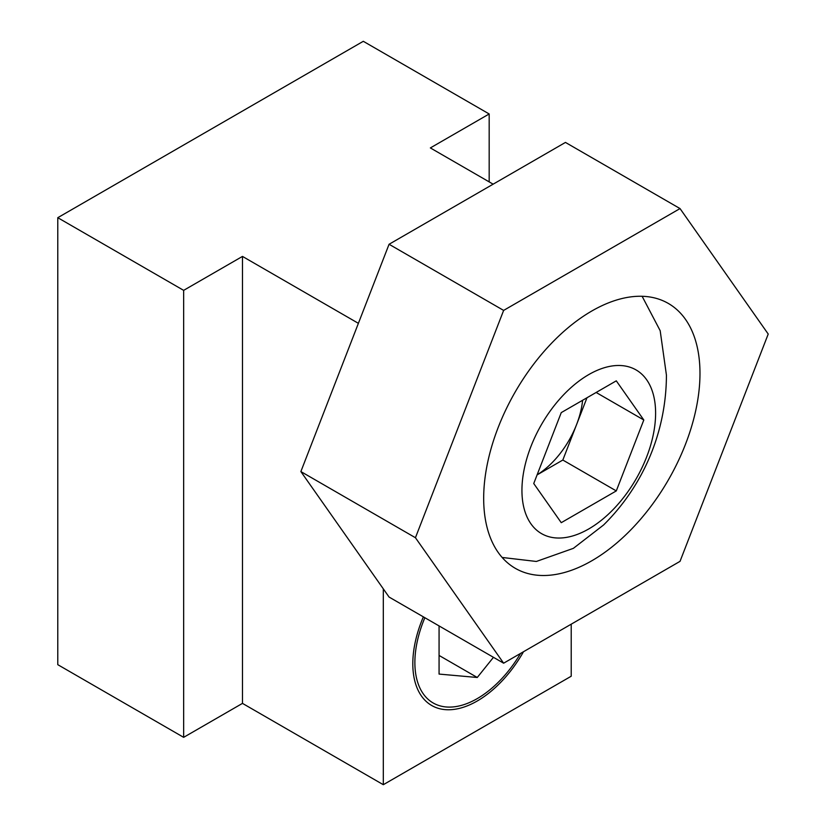 <?xml version="1.0" encoding="UTF-8"?>
<svg xmlns="http://www.w3.org/2000/svg" width="826" height="826" viewBox="0 0 826 826"><rect width="100%" height="100%" fill="white"/><g stroke="black" fill="none" stroke-linecap="round" stroke-linejoin="round"><path stroke-width="1.24" d="M424.863 617.714A88.227 50.944 120 0 0 422.468 692.642A88.227 50.944 120 0 0 477.263 698.6L475.198 699.798L477.263 698.6A88.227 50.944 120 0 0 520.566 653.418M439.071 625.922L439.071 674.078L477.263 677.485L493.463 657.32M439.071 655.441L477.263 677.485M423.366 616.857A91.149 52.627 120 0 0 431.688 705.497A91.149 52.627 120 0 0 477.263 700.985A91.149 52.627 120 0 0 523.488 651.735M493.143 184.177L430.356 147.926L489.178 113.967L363.295 41.3L57.779 217.692L57.779 664.672L183.651 737.339L242.472 703.38L383.316 784.7L571.21 676.226L571.21 624.188M57.779 217.692L183.651 290.36L183.651 737.339M183.651 290.36L242.472 256.411L242.472 703.38M383.316 588.866L383.316 784.7M242.472 256.411L358.381 323.327M489.178 113.967L489.178 181.885M502.146 557.457L536.363 561.463L573.368 548.35L603.569 524.995A211.249 211.249 0 0 0 666.427 375.107L660.18 330.71L642.122 296.286M655.607 413.176A94.515 54.568 120 0 0 588.773 374.591A94.515 54.568 120 0 0 521.939 490.345A94.515 54.568 120 0 0 588.773 528.929A94.515 54.568 120 0 0 655.607 413.176M616.289 490.912L561.257 522.682L533.741 483.53L561.257 412.608L616.289 380.838L643.805 419.99L616.289 490.912L562.826 460.041L537.086 474.898M596.145 392.474L643.805 419.99M586.987 397.75L562.826 460.041M537.106 474.847A67.402 38.915 120 0 0 576.579 424.574A67.402 38.915 120 0 0 582.609 400.28M483.675 498.326A152.955 88.31 -60 0 1 550.436 344.401A152.955 88.31 -60 0 1 668.306 303.421A152.955 88.31 -60 0 1 699.983 373.445A152.955 88.31 -60 0 1 633.212 527.37A152.955 88.31 -60 0 1 515.352 568.35A152.955 88.31 -60 0 1 483.675 498.326M503.633 310.411L415.437 537.726L503.633 663.195L680.025 561.36L768.221 334.045L680.025 208.575L503.633 310.411L389.067 244.269L300.87 471.574L389.067 597.053L503.633 663.195M680.025 208.575L565.449 142.423L389.067 244.269M415.437 537.726L300.87 471.574"/></g></svg>
